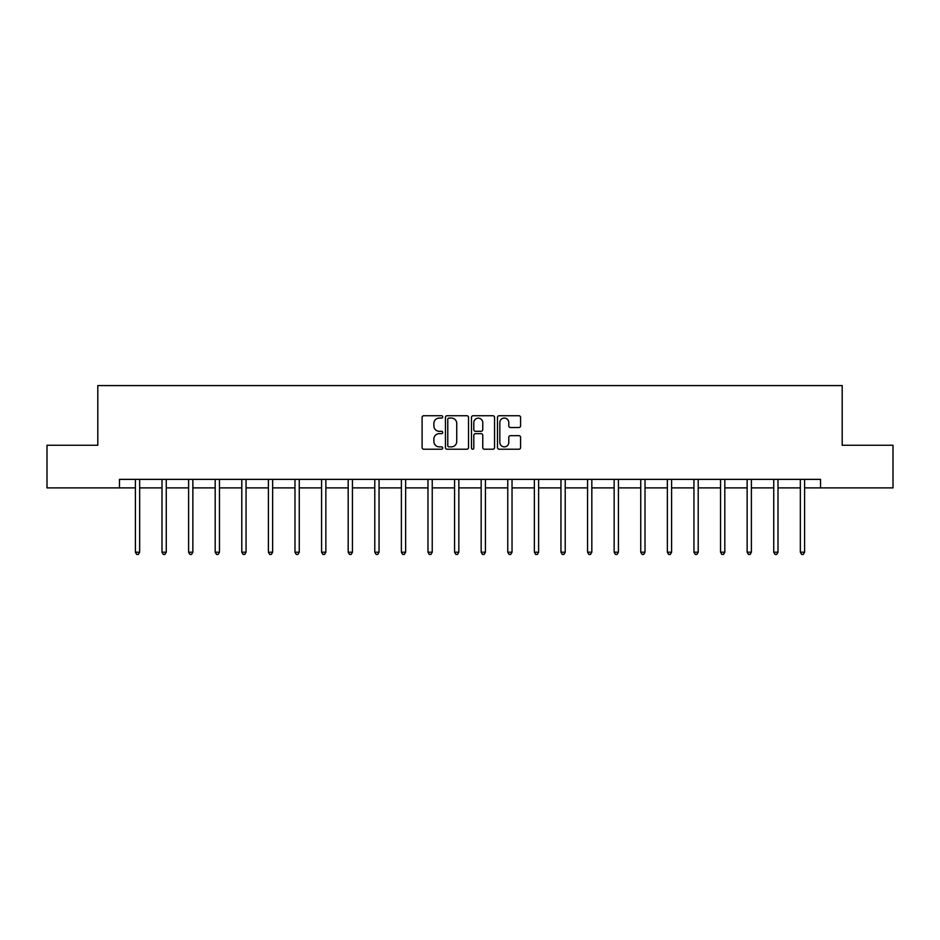 <?xml version="1.0" encoding="UTF-8"?>
<svg xmlns="http://www.w3.org/2000/svg" width="940" height="940" viewBox="0 0 940 940"><rect width="100%" height="100%" fill="white"/><g stroke="black" fill="none" stroke-linecap="round" stroke-linejoin="round"><path stroke-width="1.41" d="M442.716 416.913A1.175 1.175 0 0 0 441.553 415.738L423.764 415.738A1.668 1.668 0 0 0 422.095 417.407L422.095 447.534A1.668 1.668 0 0 0 423.764 449.214L441.553 449.214A1.175 1.175 0 0 0 442.716 448.039A1.175 1.175 0 0 0 441.553 446.864L439.25 446.864A5.358 5.358 0 0 1 433.892 441.506L433.892 439.004A5.358 5.358 0 0 1 439.25 433.646L441.553 433.646A1.175 1.175 0 0 0 442.716 432.471A1.175 1.175 0 0 0 441.553 431.307L439.25 431.307A5.358 5.358 0 0 1 433.892 425.949L433.892 423.435A5.358 5.358 0 0 1 439.25 418.077L441.553 418.077A1.175 1.175 0 0 0 442.716 416.913M518.904 427.536A1.668 1.668 0 0 0 520.584 425.867L520.584 417.407A1.668 1.668 0 0 0 518.904 415.738L499.163 415.738A1.668 1.668 0 0 0 497.483 417.407L497.483 447.534A1.668 1.668 0 0 0 499.163 449.214L518.904 449.214A1.668 1.668 0 0 0 520.584 447.534L520.584 437.323A1.668 1.668 0 0 0 518.904 435.655L510.455 435.655A1.668 1.668 0 0 0 508.787 437.323L508.787 442.387A4.477 4.477 0 0 1 504.31 446.864A4.477 4.477 0 0 1 499.833 442.387L499.833 422.554A4.477 4.477 0 0 1 504.31 418.077A4.477 4.477 0 0 1 508.787 422.554L508.787 425.867A1.668 1.668 0 0 0 510.455 427.536L518.904 427.536M119.462 487.884L47 487.884L47 445.266L97.807 445.266L97.807 385.588L842.193 385.588L842.193 445.266L893 445.266L893 487.884L820.538 487.884L820.538 479.365L119.462 479.365L119.462 487.884L135.407 487.884M468.531 417.407A1.668 1.668 0 0 0 466.863 415.738L447.111 415.738A1.668 1.668 0 0 0 445.443 417.407L445.443 447.534A1.668 1.668 0 0 0 447.111 449.214L466.863 449.214A1.668 1.668 0 0 0 468.531 447.534L468.531 417.407M473.137 415.738L492.889 415.738A1.668 1.668 0 0 1 494.558 417.407L494.558 447.534A1.668 1.668 0 0 1 492.889 449.214L484.429 449.214A1.668 1.668 0 0 1 482.761 447.534L482.761 435.314A1.668 1.668 0 0 0 481.092 433.646L475.476 433.646A1.668 1.668 0 0 0 473.807 435.314L473.807 448.039A1.175 1.175 0 0 1 472.632 449.214A1.175 1.175 0 0 1 471.469 448.039L471.469 417.407A1.668 1.668 0 0 1 473.137 415.738M139.661 487.884L161.997 487.884M166.263 487.884L188.599 487.884M192.864 487.884L215.189 487.884M219.455 487.884L241.792 487.884M246.057 487.884L268.394 487.884M272.647 487.884L294.984 487.884M299.249 487.884L321.586 487.884M325.851 487.884L348.176 487.884M352.441 487.884L374.778 487.884M379.043 487.884L401.38 487.884M405.634 487.884L427.97 487.884M432.236 487.884L454.572 487.884M458.838 487.884L481.163 487.884M485.428 487.884L507.764 487.884M512.03 487.884L534.366 487.884M538.62 487.884L560.957 487.884M565.222 487.884L587.559 487.884M591.824 487.884L614.149 487.884M618.414 487.884L640.751 487.884M645.016 487.884L667.353 487.884M671.607 487.884L693.943 487.884M698.209 487.884L720.545 487.884M724.811 487.884L747.136 487.884M751.401 487.884L773.738 487.884M778.003 487.884L800.34 487.884M804.593 487.884L820.538 487.884M448.956 418.077A1.175 1.175 0 0 0 447.781 419.252L447.781 445.689A1.175 1.175 0 0 0 448.956 446.864L451.376 446.864A5.358 5.358 0 0 0 456.734 441.506L456.734 423.435A5.358 5.358 0 0 0 451.376 418.077L448.956 418.077M482.761 422.647A4.477 4.477 0 0 0 478.284 418.171A4.477 4.477 0 0 0 473.807 422.647L473.807 429.627A1.668 1.668 0 0 0 475.476 431.307L481.092 431.307A1.668 1.668 0 0 0 482.761 429.627L482.761 422.647M139.884 479.365L139.79 479.612A1.704 1.704 0 0 0 139.661 480.246L139.661 552.191L135.407 552.191L135.407 480.246A1.704 1.704 0 0 0 135.278 479.612L135.184 479.365M139.661 552.191L138.392 554.412L136.676 554.412L135.407 552.191M166.486 479.365L166.38 479.612A1.704 1.704 0 0 0 166.263 480.246L166.263 552.191L161.997 552.191L161.997 480.246A1.704 1.704 0 0 0 161.88 479.612L161.774 479.365M166.263 552.191L164.982 554.412L163.278 554.412L161.997 552.191M193.088 479.365L192.982 479.612A1.704 1.704 0 0 0 192.864 480.246L192.864 552.191L188.599 552.191L188.599 480.246A1.704 1.704 0 0 0 188.47 479.612L188.376 479.365M192.864 552.191L191.584 554.412L189.88 554.412L188.599 552.191M219.678 479.365L219.584 479.612A1.704 1.704 0 0 0 219.455 480.246L219.455 552.191L215.189 552.191L215.189 480.246A1.704 1.704 0 0 0 215.072 479.612L214.966 479.365M219.455 552.191L218.174 554.412L216.47 554.412L215.189 552.191M246.28 479.365L246.174 479.612A1.704 1.704 0 0 0 246.057 480.246L246.057 552.191L241.792 552.191L241.792 480.246A1.704 1.704 0 0 0 241.674 479.612L241.568 479.365M246.057 552.191L244.776 554.412L243.072 554.412L241.792 552.191M272.87 479.365L272.776 479.612A1.704 1.704 0 0 0 272.647 480.246L272.647 552.191L268.394 552.191L268.394 480.246A1.704 1.704 0 0 0 268.264 479.612L268.17 479.365M272.647 552.191L271.378 554.412L269.663 554.412L268.394 552.191M299.472 479.365L299.367 479.612A1.704 1.704 0 0 0 299.249 480.246L299.249 552.191L294.984 552.191L294.984 480.246A1.704 1.704 0 0 0 294.866 479.612L294.761 479.365M299.249 552.191L297.968 554.412L296.264 554.412L294.984 552.191M326.074 479.365L325.969 479.612A1.704 1.704 0 0 0 325.851 480.246L325.851 552.191L321.586 552.191L321.586 480.246A1.704 1.704 0 0 0 321.457 479.612L321.363 479.365M325.851 552.191L324.57 554.412L322.866 554.412L321.586 552.191M352.664 479.365L352.571 479.612A1.704 1.704 0 0 0 352.441 480.246L352.441 552.191L348.176 552.191L348.176 480.246A1.704 1.704 0 0 0 348.059 479.612L347.953 479.365M352.441 552.191L351.161 554.412L349.457 554.412L348.176 552.191M379.267 479.365L379.161 479.612A1.704 1.704 0 0 0 379.043 480.246L379.043 552.191L374.778 552.191L374.778 480.246A1.704 1.704 0 0 0 374.661 479.612L374.555 479.365M379.043 552.191L377.762 554.412L376.059 554.412L374.778 552.191M405.857 479.365L405.763 479.612A1.704 1.704 0 0 0 405.634 480.246L405.634 552.191L401.38 552.191L401.38 480.246A1.704 1.704 0 0 0 401.251 479.612L401.157 479.365M405.634 552.191L404.365 554.412L402.649 554.412L401.38 552.191M432.459 479.365L432.353 479.612A1.704 1.704 0 0 0 432.236 480.246L432.236 552.191L427.97 552.191L427.97 480.246A1.704 1.704 0 0 0 427.853 479.612L427.747 479.365M432.236 552.191L430.955 554.412L429.251 554.412L427.97 552.191M459.061 479.365L458.955 479.612A1.704 1.704 0 0 0 458.838 480.246L458.838 552.191L454.572 552.191L454.572 480.246A1.704 1.704 0 0 0 454.443 479.612L454.349 479.365M458.838 552.191L457.557 554.412L455.853 554.412L454.572 552.191M485.651 479.365L485.557 479.612A1.704 1.704 0 0 0 485.428 480.246L485.428 552.191L481.163 552.191L481.163 480.246A1.704 1.704 0 0 0 481.045 479.612L480.939 479.365M485.428 552.191L484.147 554.412L482.443 554.412L481.163 552.191M512.253 479.365L512.147 479.612A1.704 1.704 0 0 0 512.03 480.246L512.03 552.191L507.764 552.191L507.764 480.246A1.704 1.704 0 0 0 507.647 479.612L507.541 479.365M512.03 552.191L510.749 554.412L509.045 554.412L507.764 552.191M538.843 479.365L538.749 479.612A1.704 1.704 0 0 0 538.62 480.246L538.62 552.191L534.366 552.191L534.366 480.246A1.704 1.704 0 0 0 534.237 479.612L534.143 479.365M538.62 552.191L537.351 554.412L535.636 554.412L534.366 552.191M565.445 479.365L565.34 479.612A1.704 1.704 0 0 0 565.222 480.246L565.222 552.191L560.957 552.191L560.957 480.246A1.704 1.704 0 0 0 560.839 479.612L560.734 479.365M565.222 552.191L563.941 554.412L562.238 554.412L560.957 552.191M592.047 479.365L591.942 479.612A1.704 1.704 0 0 0 591.824 480.246L591.824 552.191L587.559 552.191L587.559 480.246A1.704 1.704 0 0 0 587.43 479.612L587.336 479.365M591.824 552.191L590.543 554.412L588.84 554.412L587.559 552.191M618.638 479.365L618.543 479.612A1.704 1.704 0 0 0 618.414 480.246L618.414 552.191L614.149 552.191L614.149 480.246A1.704 1.704 0 0 0 614.032 479.612L613.926 479.365M618.414 552.191L617.134 554.412L615.43 554.412L614.149 552.191M645.24 479.365L645.134 479.612A1.704 1.704 0 0 0 645.016 480.246L645.016 552.191L640.751 552.191L640.751 480.246A1.704 1.704 0 0 0 640.634 479.612L640.528 479.365M645.016 552.191L643.736 554.412L642.032 554.412L640.751 552.191M671.83 479.365L671.736 479.612A1.704 1.704 0 0 0 671.607 480.246L671.607 552.191L667.353 552.191L667.353 480.246A1.704 1.704 0 0 0 667.224 479.612L667.13 479.365M671.607 552.191L670.337 554.412L668.622 554.412L667.353 552.191M698.432 479.365L698.326 479.612A1.704 1.704 0 0 0 698.209 480.246L698.209 552.191L693.943 552.191L693.943 480.246A1.704 1.704 0 0 0 693.826 479.612L693.72 479.365M698.209 552.191L696.928 554.412L695.224 554.412L693.943 552.191M725.034 479.365L724.928 479.612A1.704 1.704 0 0 0 724.811 480.246L724.811 552.191L720.545 552.191L720.545 480.246A1.704 1.704 0 0 0 720.416 479.612L720.322 479.365M724.811 552.191L723.53 554.412L721.826 554.412L720.545 552.191M751.624 479.365L751.53 479.612A1.704 1.704 0 0 0 751.401 480.246L751.401 552.191L747.136 552.191L747.136 480.246A1.704 1.704 0 0 0 747.018 479.612L746.912 479.365M751.401 552.191L750.12 554.412L748.416 554.412L747.136 552.191M778.226 479.365L778.12 479.612A1.704 1.704 0 0 0 778.003 480.246L778.003 552.191L773.738 552.191L773.738 480.246A1.704 1.704 0 0 0 773.62 479.612L773.514 479.365M778.003 552.191L776.722 554.412L775.018 554.412L773.738 552.191M804.816 479.365L804.722 479.612A1.704 1.704 0 0 0 804.593 480.246L804.593 552.191L800.34 552.191L800.34 480.246A1.704 1.704 0 0 0 800.21 479.612L800.116 479.365M804.593 552.191L803.324 554.412L801.609 554.412L800.34 552.191"/></g></svg>
